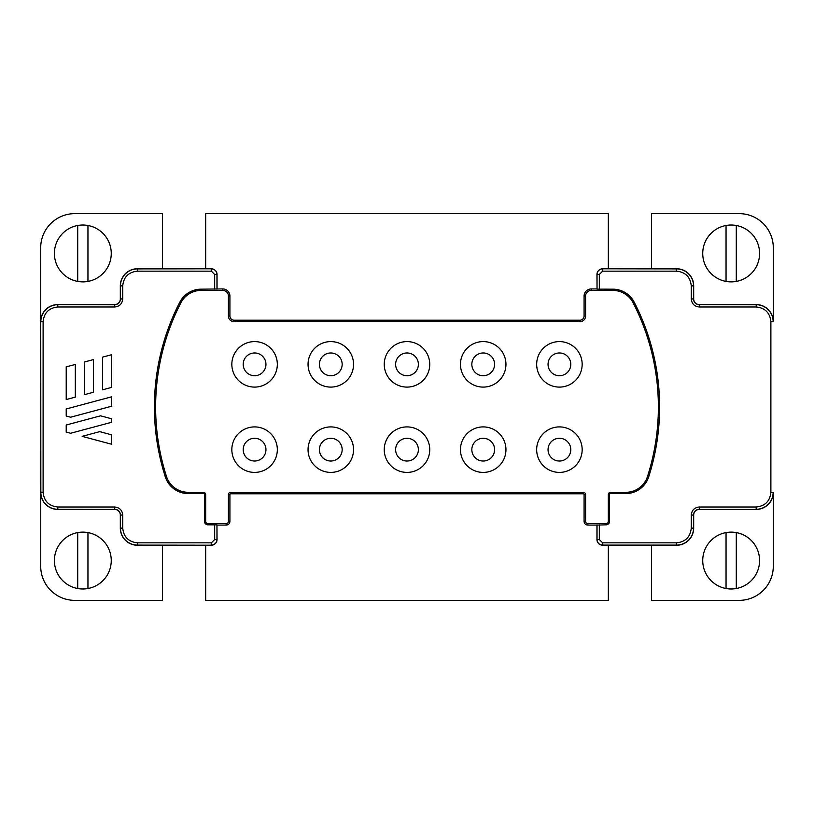 <?xml version="1.0" encoding="UTF-8"?>
<svg xmlns="http://www.w3.org/2000/svg" width="814" height="814" viewBox="0 0 814 814"><rect width="100%" height="100%" fill="white"/><g stroke="black" fill="none" stroke-linecap="round" stroke-linejoin="round"><path stroke-width="1.22" d="M570.787 449.654A11.376 11.376 0 0 1 559.411 461.029A11.376 11.376 0 0 1 548.046 449.654A11.376 11.376 0 0 1 559.411 438.278A11.376 11.376 0 0 1 570.787 449.654M570.787 364.346A11.376 11.376 0 0 1 559.411 375.722A11.376 11.376 0 0 1 548.046 364.346A11.376 11.376 0 0 1 559.411 352.971A11.376 11.376 0 0 1 570.787 364.346M494.586 364.346A11.376 11.376 0 0 1 483.211 375.722A11.376 11.376 0 0 1 471.835 364.346A11.376 11.376 0 0 1 483.211 352.971A11.376 11.376 0 0 1 494.586 364.346M418.376 364.346A11.376 11.376 0 0 1 407 375.722A11.376 11.376 0 0 1 395.624 364.346A11.376 11.376 0 0 1 407 352.971A11.376 11.376 0 0 1 418.376 364.346M342.165 364.346A11.376 11.376 0 0 1 330.789 375.722A11.376 11.376 0 0 1 319.414 364.346A11.376 11.376 0 0 1 330.789 352.971A11.376 11.376 0 0 1 342.165 364.346M265.954 449.654A11.376 11.376 0 0 1 254.589 461.029A11.376 11.376 0 0 1 243.213 449.654A11.376 11.376 0 0 1 254.589 438.278A11.376 11.376 0 0 1 265.954 449.654M265.954 364.346A11.376 11.376 0 0 1 254.589 375.722A11.376 11.376 0 0 1 243.213 364.346A11.376 11.376 0 0 1 254.589 352.971A11.376 11.376 0 0 1 265.954 364.346M342.165 449.654A11.376 11.376 0 0 1 330.789 461.029A11.376 11.376 0 0 1 319.414 449.654A11.376 11.376 0 0 1 330.789 438.278A11.376 11.376 0 0 1 342.165 449.654M418.376 449.654A11.376 11.376 0 0 1 407 461.029A11.376 11.376 0 0 1 395.624 449.654A11.376 11.376 0 0 1 407 438.278A11.376 11.376 0 0 1 418.376 449.654M494.586 449.654A11.376 11.376 0 0 1 483.211 461.029A11.376 11.376 0 0 1 471.835 449.654A11.376 11.376 0 0 1 483.211 438.278A11.376 11.376 0 0 1 494.586 449.654M582.163 449.654A22.751 22.751 0 0 1 559.411 472.405A22.751 22.751 0 0 1 536.67 449.654A22.751 22.751 0 0 1 559.411 426.902A22.751 22.751 0 0 1 582.163 449.654M582.163 364.346A22.751 22.751 0 0 1 559.411 387.098A22.751 22.751 0 0 1 536.67 364.346A22.751 22.751 0 0 1 559.411 341.595A22.751 22.751 0 0 1 582.163 364.346M505.952 364.346A22.751 22.751 0 0 1 483.211 387.098A22.751 22.751 0 0 1 460.459 364.346A22.751 22.751 0 0 1 483.211 341.595A22.751 22.751 0 0 1 505.952 364.346M429.751 364.346A22.751 22.751 0 0 1 407 387.098A22.751 22.751 0 0 1 384.249 364.346A22.751 22.751 0 0 1 407 341.595A22.751 22.751 0 0 1 429.751 364.346M353.541 364.346A22.751 22.751 0 0 1 330.789 387.098A22.751 22.751 0 0 1 308.048 364.346A22.751 22.751 0 0 1 330.789 341.595A22.751 22.751 0 0 1 353.541 364.346M277.33 449.654A22.751 22.751 0 0 1 254.589 472.405A22.751 22.751 0 0 1 231.837 449.654A22.751 22.751 0 0 1 254.589 426.902A22.751 22.751 0 0 1 277.33 449.654M277.33 364.346A22.751 22.751 0 0 1 254.589 387.098A22.751 22.751 0 0 1 231.837 364.346A22.751 22.751 0 0 1 254.589 341.595A22.751 22.751 0 0 1 277.33 364.346M353.541 449.654A22.751 22.751 0 0 1 330.789 472.405A22.751 22.751 0 0 1 308.048 449.654A22.751 22.751 0 0 1 330.789 426.902A22.751 22.751 0 0 1 353.541 449.654M429.751 449.654A22.751 22.751 0 0 1 407 472.405A22.751 22.751 0 0 1 384.249 449.654A22.751 22.751 0 0 1 407 426.902A22.751 22.751 0 0 1 429.751 449.654M505.952 449.654A22.751 22.751 0 0 1 483.211 472.405A22.751 22.751 0 0 1 460.459 449.654A22.751 22.751 0 0 1 483.211 426.902A22.751 22.751 0 0 1 505.952 449.654M201.15 290.415L201.15 289.173L222.741 288.929L222.741 290.415L201.15 290.415A22.751 22.751 0 0 0 180.922 302.737A227.482 227.482 0 0 0 166.504 476.505A22.751 22.751 0 0 0 188.166 492.307L203.398 492.307A2.279 2.279 0 0 1 205.677 494.586L205.677 521.316L204.436 521.316L204.436 494.586A1.038 1.038 0 0 0 203.398 493.549L188.166 493.549L188.166 492.307M201.15 289.173A23.993 23.993 0 0 0 179.823 302.167A228.724 228.724 0 0 0 165.323 476.892A23.993 23.993 0 0 0 188.166 493.549M736.283 225.478A28.439 28.439 0 0 1 736.283 281.42A28.439 28.439 0 0 1 702.736 253.449A28.439 28.439 0 0 1 736.283 225.478L736.283 281.42M736.283 532.58A28.439 28.439 0 0 1 736.283 588.522A28.439 28.439 0 0 1 702.736 560.551A28.439 28.439 0 0 1 736.283 532.58L736.283 588.522M87.953 532.58A28.439 28.439 0 0 1 87.953 588.522A28.439 28.439 0 0 1 54.396 560.551A28.439 28.439 0 0 1 87.953 532.58L87.953 588.522M87.953 225.478A28.439 28.439 0 0 1 87.953 281.42A28.439 28.439 0 0 1 54.396 253.449A28.439 28.439 0 0 1 87.953 225.478L87.953 281.42M217.053 288.929L217.053 274.491A5.688 5.688 0 0 0 211.365 268.803L205.677 268.803L205.677 213.634L608.323 213.634L608.323 268.803L602.635 268.803A5.688 5.688 0 0 0 596.947 274.491L597.038 289.153L612.85 289.173L612.85 290.415L591.259 290.415L591.259 288.929A7.173 7.173 0 0 0 584.086 296.103L585.581 296.103A5.688 5.688 0 0 1 591.259 290.415M602.635 268.803L676.566 268.895L608.323 268.752M608.323 545.248L676.566 545.248A17.104 17.104 0 0 0 693.681 528.133L693.538 528.133A16.972 16.972 0 0 1 676.566 545.105L602.635 545.105L608.323 545.197L608.323 600.366L205.677 600.366L205.677 545.197L211.365 545.197A5.688 5.688 0 0 0 217.053 539.509L216.962 524.847L207.946 524.827A3.521 3.521 0 0 1 204.436 521.316M211.365 545.197L137.434 545.105L205.677 545.248M205.677 268.752L137.434 268.752A17.104 17.104 0 0 0 120.319 285.867L120.462 285.867A16.972 16.972 0 0 1 137.434 268.895L211.365 268.803M585.581 296.103L585.581 316.005A5.688 5.688 0 0 1 579.894 321.693L234.106 321.693A5.688 5.688 0 0 1 228.419 316.005L228.419 296.103L229.914 296.103A7.173 7.173 0 0 0 222.741 288.929M229.914 296.103L229.914 316.005A4.202 4.202 0 0 0 234.106 320.207L579.894 320.207A4.202 4.202 0 0 0 584.086 316.005L584.086 296.103M591.259 288.929L596.947 288.929M228.419 521.316L228.419 494.586A2.279 2.279 0 0 1 230.698 492.307L583.302 492.307A2.279 2.279 0 0 1 585.581 494.586L585.581 521.316L584.086 521.316L584.086 494.586A0.783 0.783 0 0 0 583.302 493.793L230.698 493.793A0.783 0.783 0 0 0 229.914 494.586L229.914 521.316L228.419 521.316A2.279 2.279 0 0 1 226.15 523.585L226.15 525.071A3.765 3.765 0 0 0 229.914 521.316M226.15 525.071L217.053 525.071M602.635 545.197A5.688 5.688 0 0 1 596.947 539.509L596.947 525.071L587.85 525.071L587.85 523.585A2.279 2.279 0 0 1 585.581 521.316M584.086 521.316A3.765 3.765 0 0 0 587.85 525.071M222.741 290.415A5.688 5.688 0 0 1 228.419 296.103M207.946 524.827L207.946 523.585A2.279 2.279 0 0 1 205.677 521.316M207.946 523.585L226.15 523.585M587.85 523.585L606.054 523.585L606.054 524.827L596.947 525.071M608.323 521.316L608.323 494.586A2.279 2.279 0 0 1 610.602 492.307L625.834 492.307L625.834 493.549L610.602 493.549A1.038 1.038 0 0 0 609.564 494.586L609.564 521.316L608.323 521.316A2.279 2.279 0 0 1 606.054 523.585M625.834 492.307A22.751 22.751 0 0 0 647.496 476.505A227.482 227.482 0 0 0 633.078 302.737A22.751 22.751 0 0 0 612.85 290.415M596.947 274.491L597.038 274.491A5.596 5.596 0 0 1 602.635 268.895L602.635 271.164L676.566 271.164L676.566 268.895A16.972 16.972 0 0 1 693.538 285.867L693.681 298.942A5.637 5.637 0 0 0 699.318 304.589L756.196 304.589A17.104 17.104 0 0 1 773.3 321.693L773.3 247.761A34.127 34.127 0 0 0 739.173 213.634L651.546 213.634L651.546 268.752M676.566 268.752A17.104 17.104 0 0 1 693.681 285.867L693.681 298.942M651.546 545.248L651.546 600.366L739.173 600.366A34.127 34.127 0 0 0 773.3 566.239L773.3 492.307A17.104 17.104 0 0 1 756.196 509.411L699.318 509.411A5.637 5.637 0 0 0 693.681 515.058L693.681 528.133M217.053 539.509L216.962 539.509A5.596 5.596 0 0 1 211.365 545.105L211.365 542.836L137.434 542.836L137.434 545.105A16.972 16.972 0 0 1 120.462 528.133L120.319 515.058A5.637 5.637 0 0 0 114.682 509.411L57.804 509.411A17.104 17.104 0 0 1 40.7 492.307L40.7 566.239A34.127 34.127 0 0 0 74.827 600.366L162.454 600.366L162.454 545.248M137.434 545.248A17.104 17.104 0 0 1 120.319 528.133L120.319 515.058M57.804 509.411L57.804 509.279A16.972 16.972 0 0 1 40.842 492.307L40.7 247.761A34.127 34.127 0 0 1 74.827 213.634L162.454 213.634L162.454 268.752M57.804 304.589L114.682 304.721L57.804 304.589A17.104 17.104 0 0 0 40.7 321.693L40.7 492.307L43.111 492.307C44.027 501.18 48.932 506.084 57.804 507L114.682 507C119.546 507.509 122.232 510.185 122.731 515.058L122.731 528.133L120.319 528.133M114.682 304.589A5.637 5.637 0 0 0 120.319 298.942L120.319 285.867M625.834 493.549A23.993 23.993 0 0 0 648.677 476.892A228.724 228.724 0 0 0 634.177 302.167A23.993 23.993 0 0 0 612.85 289.173M599.318 524.827L599.318 539.509L602.635 542.836L602.635 545.105A5.596 5.596 0 0 1 597.038 539.509L596.947 539.509M676.566 545.248L676.566 542.836C685.449 541.91 690.343 537.016 691.269 528.133L691.269 515.058C691.768 510.195 694.454 507.509 699.318 507L756.196 507C765.068 506.084 769.963 501.19 770.889 492.307L770.889 321.693C769.973 312.82 765.068 307.916 756.196 307L699.318 307C694.454 306.491 691.768 303.815 691.269 298.942L691.269 285.867L693.681 285.867M602.635 271.164L599.318 274.491L599.318 289.173M609.564 521.316A3.521 3.521 0 0 1 606.054 524.827M211.365 542.836L214.682 539.509L214.682 524.827M214.682 289.173L214.682 274.491L211.365 271.164L211.365 268.895A5.596 5.596 0 0 1 216.962 274.491L217.053 274.491M137.434 268.752L137.434 271.164C128.551 272.09 123.657 276.984 122.731 285.867L122.731 298.942C122.232 303.805 119.546 306.491 114.682 307L57.804 307C48.932 307.916 44.037 312.81 43.111 321.693L43.111 492.307M66.209 432.081L66.209 425.02L100.549 415.822L111.711 418.803L111.711 422.252L70.615 433.262L66.209 432.081M111.711 444.271L82.153 436.355L99.725 431.644L111.711 434.849L111.711 444.271M70.615 417.216L66.209 416.035L66.209 408.974L111.711 396.784L111.711 406.206L70.615 417.216M66.209 399.552L66.209 366.88L75.315 364.438L75.315 397.12L66.209 399.552M111.711 354.69L111.711 387.362L102.615 389.804L102.615 357.122L111.711 354.69M84.412 394.678L84.412 361.996L93.508 359.564L93.508 392.236L84.412 394.678M726.047 281.42L726.047 225.478M726.047 588.522L726.047 532.58M77.717 588.522L77.717 532.58M77.717 281.42L77.717 225.478M166.504 476.505L165.323 476.892M585.581 316.005L584.086 316.005M234.106 321.693L234.106 320.207M579.894 320.207L579.894 321.693M229.914 316.005L228.419 316.005M676.566 542.836L602.635 542.836M584.086 494.586L585.581 494.586M228.419 494.586L229.914 494.586M230.698 493.793L230.698 492.307M583.302 492.307L583.302 493.793M137.434 271.164L211.365 271.164M633.078 302.737L634.177 302.167M647.496 476.505L648.677 476.892M608.323 494.586L609.564 494.586M204.436 494.586L205.677 494.586M180.922 302.737L179.823 302.167M756.196 304.589L756.196 304.721A16.972 16.972 0 0 1 773.158 321.693L770.889 321.693M699.318 304.589L756.196 304.721L756.196 307M676.566 271.164C685.429 272.1 690.333 277.004 691.269 285.867M597.038 289.153L597.038 274.491L599.318 274.491M599.318 539.509L597.038 539.509L597.038 524.847M693.681 515.058L693.538 528.133L691.269 528.133M756.196 509.411L699.318 509.411M770.889 492.307L773.158 492.307A16.972 16.972 0 0 1 756.196 509.279L756.196 507M114.682 509.411L57.804 509.279L57.804 507M137.434 542.836C128.571 541.9 123.667 536.996 122.731 528.133M216.962 524.847L216.962 539.509L214.682 539.509M214.682 274.491L216.962 274.491L216.962 289.153M120.319 298.942L120.462 285.867L122.731 285.867M43.111 321.693L40.842 321.693A16.972 16.972 0 0 1 57.804 304.721L57.804 307M610.602 493.549L610.602 492.307M203.398 493.549L203.398 492.307M691.269 298.942L693.538 298.942A5.779 5.779 0 0 0 699.318 304.721L699.318 307M699.318 507L699.318 509.279A5.779 5.779 0 0 0 693.538 515.058L691.269 515.058M122.731 515.058L120.462 515.058A5.779 5.779 0 0 0 114.682 509.279L114.682 507M114.682 307L114.682 304.721A5.779 5.779 0 0 0 120.462 298.942L122.731 298.942"/></g></svg>
